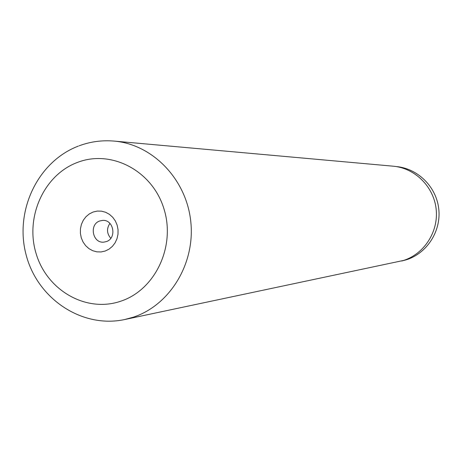 <?xml version="1.0" encoding="UTF-8"?>
<svg xmlns="http://www.w3.org/2000/svg" width="462" height="462" viewBox="0 0 462 462"><rect width="100%" height="100%" fill="white"/><g stroke="black" fill="none" stroke-linecap="round" stroke-linejoin="round"><path stroke-width="0.69" d="M396.119 166.551L396.234 166.563C417.735 168.393 436.336 186.735 438.75 208.841C441.314 230.931 427.246 253.037 406.67 259.69L401.703 261.013M105.203 251.033L109.055 249.139L112.41 246.356L115.102 242.816L116.996 238.71L117.995 234.234L118.041 229.62L117.134 225.104L115.327 220.911L112.705 217.256L109.402 214.322L105.59 212.254L101.461 211.157L97.222 211.082L93.093 212.029L89.264 213.952L85.944 216.747L83.281 220.276L81.416 224.365L80.44 228.811L80.394 233.385L81.289 237.866L83.073 242.036L85.661 245.68L88.929 248.62L92.712 250.71L96.824 251.836L101.057 251.952L105.203 251.033M106.26 241.62C117.065 238.409 113.762 219.369 102.593 220.409L99.838 220.952C88.895 224.278 92.562 243.555 103.875 242.128L106.26 241.62M403.696 260.412L124.682 319.537L133.316 317.186C170.085 305.105 195.495 263.271 190.737 221.183C186.25 179.065 152.483 144.317 114.131 141.089L393.156 166.187C414.893 168.047 433.702 186.608 436.14 208.974C438.721 231.318 424.503 253.684 403.696 260.412M109.91 223.394C106.474 228.586 106.768 233.553 110.793 238.3M77.662 162.341C43.774 174.775 24.763 217.406 36.215 253.915C47.17 290.604 86.388 313.069 120.784 301.195C155.342 289.882 175.976 246.096 163.837 208.477C152.212 170.669 111.365 149.365 77.662 162.341M78.338 146.102C37.572 161.636 14.374 211.047 26.091 254.741C37.278 298.596 81.826 328.736 124.682 319.537M79.135 145.801C90.436 141.626 102.096 140.061 114.131 141.089"/></g></svg>

